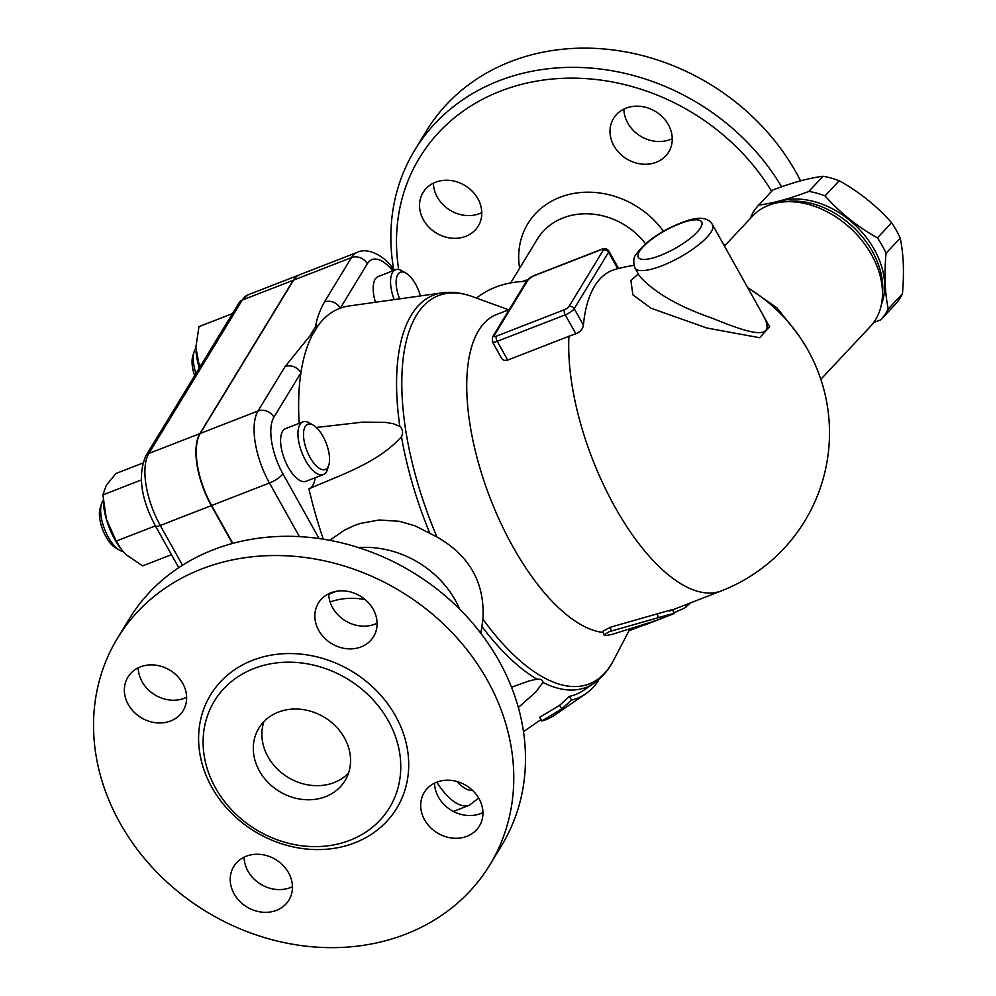 <?xml version="1.0" encoding="UTF-8"?>
<svg xmlns="http://www.w3.org/2000/svg" width="996" height="996" viewBox="0 0 996 996"><rect width="100%" height="100%" fill="white"/><g stroke="black" fill="none" stroke-linecap="round" stroke-linejoin="round"><path stroke-width="1.49" d="M344.442 737.874A50.46 43.363 31.3 0 1 345.027 780.64A50.46 43.363 31.3 0 1 279.378 791.434A50.46 43.363 31.3 0 1 258.848 728.151A50.46 43.363 31.3 0 1 301.327 709.351A50.46 43.363 31.3 0 1 344.442 737.874M348.525 773.108A50.46 43.363 31.3 0 1 287.969 777.328A50.46 43.363 31.3 0 1 263.928 721.59M215.547 787.998A102.526 88.109 -148.7 0 0 303.17 845.94A102.526 88.109 -148.7 0 0 389.498 807.719A102.526 88.109 -148.7 0 0 347.753 679.148A102.526 88.109 -148.7 0 0 214.364 701.084A102.526 88.109 -148.7 0 0 215.547 787.998M119.993 822.995A217.962 187.31 -148.7 0 0 306.295 946.2A217.962 187.31 -148.7 0 0 489.82 864.939A217.962 187.31 -148.7 0 0 401.064 591.599A217.962 187.31 -148.7 0 0 117.491 638.224A217.962 187.31 -148.7 0 0 119.993 822.995M170.615 720.98A32.295 27.751 31.3 0 1 133.763 711.816A32.295 27.751 31.3 0 1 127.911 677.131A32.295 27.751 31.3 0 1 169.93 670.221A32.295 27.751 31.3 0 1 183.077 710.721A32.295 27.751 31.3 0 1 170.615 720.98M318.757 630.443A32.295 27.751 31.3 0 1 318.384 603.066A32.295 27.751 31.3 0 1 360.403 596.156A32.295 27.751 31.3 0 1 373.55 636.656A32.295 27.751 31.3 0 1 346.359 648.695A32.295 27.751 31.3 0 1 318.757 630.443M436.684 782.184A32.295 27.751 31.3 0 1 473.536 791.347A32.295 27.751 31.3 0 1 479.387 826.033A32.295 27.751 31.3 0 1 437.369 832.942A32.295 27.751 31.3 0 1 424.234 792.443A32.295 27.751 31.3 0 1 436.684 782.184M288.541 872.72A32.295 27.751 31.3 0 1 288.915 900.098A32.295 27.751 31.3 0 1 246.896 906.995A32.295 27.751 31.3 0 1 233.761 866.508A32.295 27.751 31.3 0 1 260.94 854.468A32.295 27.751 31.3 0 1 288.541 872.72M117.491 638.212L129.194 618.989A217.962 187.31 31.3 0 1 412.767 572.376A217.962 187.31 31.3 0 1 501.523 845.716M244.057 857.195A32.295 27.751 -148.7 0 0 247.979 871.139A32.295 27.751 -148.7 0 0 292.463 886.664M434.53 783.13A32.295 27.751 -148.7 0 0 480.782 813.545A32.295 27.751 -148.7 0 0 482.935 812.599M328.692 593.753A32.295 27.751 -148.7 0 0 332.614 607.697A32.295 27.751 -148.7 0 0 377.086 623.222M138.22 667.818A32.295 27.751 -148.7 0 0 184.459 698.233A32.295 27.751 -148.7 0 0 186.613 697.287M365.208 599.629A66.956 57.544 -148.7 0 0 330.112 602.007M459.754 609.266A92.84 79.78 -148.7 0 0 358.46 547.576M329.713 540.305L343.906 530.482L353.368 525.913L360.378 523.41L379.302 519.987L399.508 521.331L415.257 525.9L436.995 537.018C469.664 555.631 484.977 583.034 482.948 619.226L480.844 633.332M299.161 423.325A232.093 99.189 -111.2 0 1 300.929 372.803A232.093 99.189 -111.2 0 1 312.059 335.515L318.085 325.63A232.093 99.189 -111.2 0 1 340.296 308.162L367.312 263.791A44.397 18.974 -111.2 0 1 392.412 270.439A12.114 6.636 -39.3 0 0 391.59 266.741C386.66 259.221 369.802 246.361 357.427 252.287L299.597 274.772A56.511 24.153 68.8 0 0 293.621 280.1L200.208 433.472A56.511 24.153 68.8 0 0 211.638 505.495L232.803 543.368M232.442 543.455L211.301 505.632A56.511 24.153 -111.2 0 1 199.872 433.609L293.285 280.225A56.511 24.153 -111.2 0 1 299.261 274.908A56.511 24.153 -111.2 0 1 299.435 274.846M232.466 313.603L198.963 326.626L195.863 347.38L199.623 367.536M201.279 364.81L199.15 365.644M199.287 368.097A42.38 18.115 -111.2 0 1 196.05 351.563A42.38 18.115 -111.2 0 1 196.038 351.464M195.938 373.587A28.249 12.076 -111.2 0 1 194.145 351.7A28.249 12.076 -111.2 0 1 195.876 348.276M194.145 351.7L192.788 356.045A24.215 10.346 68.8 0 0 194.643 375.716M142.739 463.09L115.922 473.523L106.223 485.45L102.899 494.9L106.385 519.227A42.38 18.115 -111.2 0 1 103.422 503.652L103.248 501.436M141.283 479.972L102.899 494.9M121.288 549.294A42.38 18.115 -111.2 0 1 121.064 549.008A42.38 18.115 -111.2 0 1 106.385 519.227L116.233 541.089L121.475 549.543L126.218 554.735L142.59 565.902L171.474 554.672M182.505 565.218L160.281 525.465A8.068 2.266 -29.2 0 1 155.388 525.876L116.233 541.089M123.131 551.535A28.249 12.076 -111.2 0 1 119.57 550.19A28.249 12.076 -111.2 0 1 104.605 529.299A28.249 12.076 -111.2 0 1 101.517 503.789A28.249 12.076 -111.2 0 1 103.173 500.465M101.517 503.789L100.16 508.122A24.215 10.346 68.8 0 0 102.812 529.997A24.215 10.346 68.8 0 0 115.636 547.912L119.57 550.19M511.508 687.252L529.212 680.89L536.931 679.172C540.928 678.923 542.932 680.019 542.957 682.459L535.773 692.071L518.318 707.521M597.986 680.193L598.322 680.803A217.427 92.927 -111.2 0 1 585.499 693.951A217.427 92.927 -111.2 0 1 571.492 700.076L561.694 708.953L541.774 720.992L539.695 717.282L559.652 705.317L569.401 696.353A213.306 91.159 68.8 0 0 583.843 690.191L594.126 683.132A210.43 89.926 68.8 0 1 542.957 682.459M367.312 263.791A12.114 10.408 -148.7 0 0 351.439 257.615L324.422 301.987A12.114 10.408 31.3 0 1 340.296 308.162A232.093 99.189 -111.2 0 1 349.16 305.959L442.361 292.836A210.43 89.926 68.8 0 0 399.819 426.363C402.758 429.201 403.318 432.687 401.475 436.821C377.534 463.04 342.213 474.32 308.934 488.824A232.093 99.189 -111.2 0 0 323.314 539.197M375.43 302.261A28.249 12.076 -111.2 0 1 378.169 276.539L395.512 269.791A28.249 12.076 68.8 0 0 394.155 299.622M399.62 298.85A24.215 10.346 -111.2 0 1 405.97 273.141L402.048 270.862A28.249 12.076 68.8 0 0 395.512 269.791M405.97 273.141A24.215 10.346 -111.2 0 1 420.437 295.924M308.959 488.812A36.329 15.525 68.8 0 0 315.11 477.756M323.364 474.544L306.021 481.292A28.249 12.076 -111.2 0 1 284.532 459.343A28.249 12.076 -111.2 0 1 285.541 428.629L302.884 421.881A28.249 12.076 68.8 0 0 301.875 452.595A28.249 12.076 68.8 0 0 323.364 474.544A28.249 12.076 68.8 0 0 327.472 469.353L328.817 465.008A24.215 10.346 -111.2 0 1 306.88 450.64A24.215 10.346 -111.2 0 1 313.354 425.23A24.215 10.346 -111.2 0 1 322.965 436.31A24.215 10.346 -111.2 0 1 328.817 465.008M313.354 425.23L309.42 422.939A28.249 12.076 68.8 0 0 302.884 421.881M316.317 427.471L362.731 422.13L385.689 422.416L393.196 423.686L399.819 426.363M541.774 720.992A225.968 96.575 68.8 0 0 554.909 714.954L585.499 693.951M561.694 708.953L559.652 705.317M571.492 700.076L569.401 696.353M319.094 538.562L282.889 473.76A44.397 18.974 -111.2 0 1 273.9 417.175L300.929 372.803A12.114 10.408 -148.7 0 0 285.055 366.615L258.026 410.987A56.511 24.153 68.8 0 0 269.455 483.01L299.423 536.62M312.059 335.515A12.114 8.976 -138.1 0 0 309.968 335.851L285.055 366.615M324.422 301.987C319.529 310.989 316.616 319.143 315.682 326.464A12.114 11.305 11.2 0 1 318.085 325.63M724.453 246.074L752.565 216.082A80.726 58.079 43.2 0 1 871.6 254.876A80.726 58.079 43.2 0 1 870.355 326.501L820.841 379.327M882.493 293.845A76.692 55.178 -136.8 0 0 872.434 251.602A76.692 55.178 -136.8 0 0 784.375 201.864M881.448 304.34A76.692 55.178 -136.8 0 0 854.954 224.909A76.692 55.178 -136.8 0 0 773.967 203.582M751.021 217.726L751.158 216.045A83.751 60.258 43.2 0 1 758.603 205.213A83.751 60.258 43.2 0 1 758.715 205.101C772.834 203.309 789.554 198.739 808.877 191.406A83.751 60.258 43.2 0 1 825.037 195.863C839.902 212.634 857.369 226.64 877.426 237.87A83.751 60.258 43.2 0 1 882.107 245.464A83.751 60.258 43.2 0 1 886.029 253.27C884.174 274.61 884.909 293.173 888.245 308.959A83.751 60.258 43.2 0 1 880.8 319.791A83.751 60.258 43.2 0 1 880.688 319.903L873.691 322.467M880.912 319.666L894.881 304.764A83.751 60.258 -136.8 0 0 894.993 304.651A83.751 60.258 -136.8 0 0 902.438 293.832C904.306 272.493 903.559 253.918 900.222 238.131A83.751 60.258 -136.8 0 0 896.3 230.325A83.751 60.258 -136.8 0 0 891.619 222.731C876.754 205.96 859.299 191.954 839.23 180.724A83.751 60.258 -136.8 0 0 823.07 176.267C808.951 178.06 792.231 182.629 772.908 189.962A83.751 60.258 -136.8 0 0 772.796 190.087A83.751 60.258 -136.8 0 0 772.684 190.199M758.715 205.101L772.908 189.962M808.877 191.406L823.07 176.267M825.037 195.863L839.23 180.724M877.426 237.87L891.619 222.731M888.245 308.959L902.438 293.832M886.029 253.27L900.222 238.131M796.962 332.988L777.067 307.976L750.835 289.736L777.067 307.976L796.962 332.988M633.942 265.347A169.532 169.532 0 0 0 615.54 269.269A168.76 72.123 68.8 0 0 583.407 325.157C582.772 329.016 580.245 331.892 575.85 333.809A153.172 131.621 -148.7 0 0 568.94 336.275L507.723 360.079L504.063 360.44L501.872 358.772M638.299 273.95L630.879 280.511L632.896 294.866L651.147 308.274L706.774 327.995L759.649 337.719L769.622 326.775L757.981 306.071M603.302 632.472A169.532 72.447 -111.2 0 1 484.143 481.429A169.532 72.447 -111.2 0 1 496.518 314.537L509.217 309.594M670.893 614.793C677.043 612.577 672.885 613.536 658.431 617.645L609.228 631.651L603.962 634.938L602.954 631.153L610.274 627.281L657.223 613.835C671.565 609.726 675.624 608.793 669.399 611.046M603.962 634.938L606.253 635.523L611.768 634.477L654.198 621.18L630.344 630.219L628.986 630.53L628.439 629.385M645.01 624.915L674.118 613.573L672.711 609.764M654.97 620.782L654.111 620.944M690.328 602.954L684.688 608.021L673.856 612.789M712.526 224.723C708.343 217.427 698.98 216.381 684.439 221.56C662.39 229.877 646.329 240.721 636.257 254.092C633.456 257.254 633.033 261.911 635 268.049A44.397 12.475 -29.2 0 0 679.845 257.267A44.397 12.475 -29.2 0 0 712.526 224.723L762.824 314.724C780.466 346.309 738.646 328.68 711.468 317.948C677.965 306.22 653.986 292.276 639.532 276.129L639.532 276.129M725.25 245.228L724.428 246.024M526.374 281.42A92.84 79.78 -148.7 0 0 476.399 298.065M398.699 269.543A209.895 180.363 31.3 0 1 529.922 82.394A209.895 180.363 31.3 0 1 771.651 191.294M668.328 124.637A32.295 27.751 31.3 0 1 668.702 152.014A32.295 27.751 31.3 0 1 626.696 158.924A32.295 27.751 31.3 0 1 613.548 118.424A32.295 27.751 31.3 0 1 640.727 106.385A32.295 27.751 31.3 0 1 668.328 124.637M435.526 182.231A32.295 27.751 31.3 0 1 472.378 191.394A32.295 27.751 31.3 0 1 478.229 226.08A32.295 27.751 31.3 0 1 436.223 232.989A32.295 27.751 31.3 0 1 423.076 192.489A32.295 27.751 31.3 0 1 435.526 182.231M781.611 186.8A217.962 187.31 -148.7 0 0 595.322 68.475A217.962 187.31 -148.7 0 0 414.797 150.047A217.962 187.31 -148.7 0 0 393.681 269.294M800.61 180.861A217.962 187.31 -148.7 0 0 614.632 50.149A217.962 187.31 -148.7 0 0 426.5 130.825L414.797 150.047M433.385 183.177A32.295 27.751 -148.7 0 0 479.624 213.592A32.295 27.751 -148.7 0 0 481.778 212.646M623.857 109.112A32.295 27.751 -148.7 0 0 627.766 123.056A32.295 27.751 -148.7 0 0 672.25 138.593M211.824 787.288A108.987 93.649 31.3 0 1 305.374 654.658A108.987 93.649 31.3 0 1 393.756 812.798A108.987 93.649 31.3 0 1 211.824 787.288M282.889 473.76A12.114 3.399 -29.2 0 1 269.455 483.01L211.638 505.495M472.689 790.5A44.397 18.974 -111.2 0 1 456.815 781.449M211.301 505.632L160.281 525.465A56.511 24.153 -111.2 0 1 148.852 453.441L242.265 300.07A56.511 24.153 -111.2 0 1 248.241 294.741L239.152 302.635A8.068 6.935 31.3 0 1 242.265 300.07L293.285 280.225M178.732 567.658L155.388 525.876C140.922 498.735 137.709 475.453 145.74 456.006A8.068 6.935 31.3 0 1 148.852 453.441L199.872 433.609M401.475 436.821A210.43 89.926 68.8 0 0 429.724 532.997M482.076 626.696A210.43 89.926 68.8 0 0 536.931 679.172M436.796 782.146A56.511 24.153 68.8 0 0 469.39 805.204L453.392 811.416M273.9 417.175A12.114 10.408 -148.7 0 0 258.026 410.987L200.208 433.472M357.427 252.287A56.511 24.153 68.8 0 0 351.439 257.615L293.621 280.1M315.682 326.464L309.968 335.851M629.123 630.53L613.598 660.261A208.313 89.03 -111.2 0 1 482.948 619.226M747.809 287.856A169.532 169.532 0 0 1 721.428 590.865A169.532 72.447 -111.2 0 1 620.022 515.766A169.532 72.447 -111.2 0 1 568.94 336.275M496.419 336.162A4.034 1.133 150.8 0 1 494.091 335.714L528.44 279.303A4.034 1.133 150.8 0 1 532.922 276.216A4.034 1.731 -111.2 0 1 533.346 275.842L601.372 249.386A4.034 1.731 68.8 0 0 600.937 249.772A4.034 1.133 150.8 0 1 603.265 250.208L568.915 306.619A4.034 1.133 150.8 0 1 564.433 309.706L496.419 336.162A4.034 1.731 68.8 0 0 497.228 341.304L565.255 314.848A8.068 2.266 -29.2 0 0 574.206 308.685L608.556 252.262A8.068 2.266 -29.2 0 0 608.805 250.98L618.578 268.472M603.265 250.208A4.034 3.474 -148.7 0 1 608.556 252.262L617.732 268.683M583.407 325.157L574.206 308.685A4.034 3.474 -148.7 0 0 568.915 306.619M575.85 333.809L565.255 314.848A4.034 1.731 -111.2 0 1 564.433 309.706M494.091 335.714A4.034 3.474 -148.7 0 0 492.534 336.997L492.335 341.715A8.068 2.266 -29.2 0 0 497.228 341.304L507.723 360.079M528.44 279.303A4.034 3.474 -148.7 0 0 526.884 280.586L492.534 336.997M532.922 276.216L600.937 249.772M630.107 628.862L630.642 630.119M657.223 613.835L658.431 617.645M610.274 627.281L611.245 631.066M685.173 604.958L686.132 607.05M639.37 251.527A36.329 10.209 150.8 0 1 693.652 219.929A36.329 10.209 150.8 0 1 676.919 247.406A36.329 10.209 150.8 0 1 639.37 251.527M436.995 537.018A208.313 89.03 -111.2 0 1 472.166 296.534C462.02 292.799 452.084 291.554 442.361 292.836M510.687 282.901L537.33 239.165A66.956 57.544 31.3 0 1 645.495 243.771M663.423 231.234A83.104 71.413 -148.7 0 0 568.193 194.656A83.104 71.413 -148.7 0 0 519.613 268.235M489.808 864.951L501.511 845.741M328.717 594.351L336.411 591.263M239.152 302.635L145.74 456.006M299.261 274.908L248.241 294.741M541.002 719.61L523.473 731.662M478.665 798.057L469.39 805.204M391.59 266.741L394.428 270.215M613.598 660.261C608.643 669.872 602.157 677.504 594.126 683.132M758.603 205.213L772.796 190.087M880.8 319.791L894.993 304.651M601.372 249.386C604.448 247.942 606.938 248.465 608.805 250.98M533.346 275.842L526.884 280.586M501.872 358.784L492.335 341.715M721.428 590.865L672.723 609.801M635 268.049L639.519 276.129M508.719 309.793L472.166 296.534M723.843 244.991L726.271 244.132M527.519 279.714L522.203 281.544"/></g></svg>
